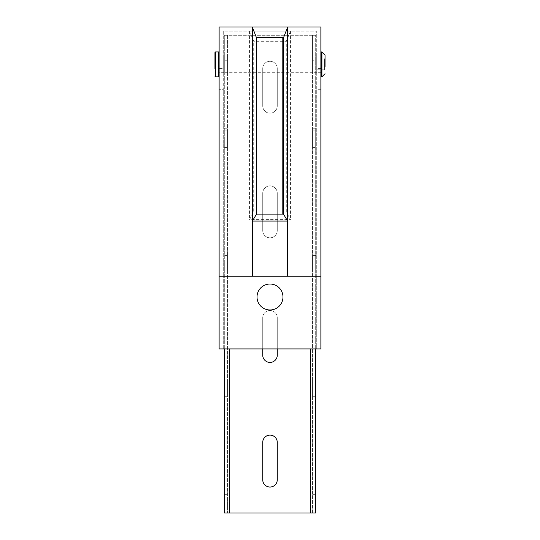 <?xml version="1.0" encoding="UTF-8"?>
<svg xmlns="http://www.w3.org/2000/svg" width="540" height="540" viewBox="0 0 540 540"><rect width="100%" height="100%" fill="white"/><g stroke="black" fill="none" stroke-linecap="round" stroke-linejoin="round"><path stroke-width="0.41" stroke-dasharray="2.7 2.03" d="M325.04 60.149L325.04 70.409L325.04 60.149M325.04 55.04L325.04 57.807M320.882 56.052L320.882 76.221L320.882 56.052M316.73 68.182L316.73 58.982L316.73 68.182M320.882 76.221L320.882 52.549L320.882 76.221L321.509 76.849L321.509 51.921L321.509 76.849L321.509 51.921L320.882 52.549M320.882 64.382L320.882 72.691L320.882 64.382M286.288 211.97L286.288 41.33L290.446 31.151L249.554 31.151L253.712 41.33L286.288 41.33L290.446 31.151L316.73 31.151L316.73 89.309L320.882 89.309L320.882 27L219.119 27L219.119 68.54L223.27 68.54L223.27 31.151L249.554 31.151L253.712 41.33L253.712 211.97L249.554 219.625L290.446 219.625L286.288 211.97L253.712 211.97M320.882 276.23L320.882 348.921L316.73 348.921L316.73 276.23L316.73 348.921L223.27 348.921L223.27 276.23L223.27 348.921L219.119 348.921L219.119 276.23L320.882 276.23L320.882 89.309L316.73 89.309L316.73 276.23L316.73 31.151L223.27 31.151L223.27 276.23L223.27 89.309L219.119 89.309L219.119 276.23M315.691 513L315.691 494.336L312.579 494.336L312.579 513L315.691 513L312.579 513L312.579 35.309L312.579 60.23L315.691 60.23L315.691 35.309L224.309 35.309L224.309 60.23L227.421 60.23L227.421 35.309L224.309 35.309L227.421 35.309L227.421 513L227.421 494.336L224.309 494.336L224.309 513L227.421 513L224.309 513M312.579 396.691L312.579 380.079L312.579 396.691L315.691 396.691L315.691 380.079L315.691 396.691M312.579 272.079L312.579 255.46L312.579 272.079L315.691 272.079L315.691 255.46L315.691 272.079M312.579 147.461L312.579 130.849L312.579 147.461L315.691 147.461L315.691 130.849L315.691 147.461M320.882 72.691L316.73 72.691L316.73 56.079L316.73 72.691L316.73 56.079L316.73 72.691L315.691 72.691L315.691 56.079L315.691 72.691L315.691 56.079L315.691 72.691L315.691 56.079L315.691 72.691L312.579 72.691L312.579 56.079L312.579 72.691L312.579 56.079L312.579 72.691L312.579 56.079L312.579 72.691L227.421 72.691L227.421 56.079L227.421 72.691L227.421 56.079L227.421 72.691L227.421 56.079L227.421 72.691L224.309 72.691L224.309 56.079L224.309 72.691L224.309 56.079L224.309 72.691L224.309 56.079L224.309 72.691L223.27 72.691L223.27 56.079L223.27 72.691L223.27 56.079L223.27 72.691L223.27 56.079L223.27 72.691L219.119 72.691L219.119 56.079L219.119 72.691M312.579 494.336L312.579 60.23M315.691 494.336L315.691 60.23M315.691 128.77L312.579 128.77M315.691 348.921L315.691 35.309L312.579 35.309L315.691 35.309M224.309 388.382L224.309 396.691L224.309 388.382M224.309 263.77L224.309 272.079L224.309 263.77M224.309 139.151L224.309 147.461L224.309 139.151M224.309 494.336L224.309 60.23M224.309 348.921L224.309 35.309M224.309 128.77L227.421 128.77L227.421 60.23M227.421 380.079L227.421 396.691L227.421 380.079L224.309 380.079M227.421 255.46L227.421 272.079L227.421 255.46L224.309 255.46M227.421 130.849L227.421 147.461L227.421 130.849L224.309 130.849M227.421 128.77L227.421 494.336M312.579 513L227.421 513M312.579 35.309L227.421 35.309M277.27 442.382A7.27 7.27 0 0 0 270 435.119A7.27 7.27 0 0 0 262.73 442.382L262.73 479.77A7.27 7.27 0 0 0 270 487.04A7.27 7.27 0 0 0 277.27 479.77L277.27 442.382M277.27 348.921L277.27 317.77A7.27 7.27 0 0 0 270 310.5A7.27 7.27 0 0 0 262.73 317.77L262.73 355.151A7.27 7.27 0 0 0 270 362.421A7.27 7.27 0 0 0 277.27 355.151L277.27 317.77A7.27 7.27 0 0 0 270 310.5A7.27 7.27 0 0 0 262.73 317.77L262.73 348.921M277.27 68.54A7.27 7.27 0 0 0 270 61.27A7.27 7.27 0 0 0 262.73 68.54L262.73 105.921A7.27 7.27 0 0 0 270 113.191A7.27 7.27 0 0 0 277.27 105.921L277.27 68.54A7.27 7.27 0 0 0 270 61.27A7.27 7.27 0 0 0 262.73 68.54L262.73 105.921A7.27 7.27 0 0 0 270 113.191A7.27 7.27 0 0 0 277.27 105.921L277.27 68.54M277.27 193.151A7.27 7.27 0 0 0 270 185.882A7.27 7.27 0 0 0 262.73 193.151L262.73 230.54A7.27 7.27 0 0 0 270 237.809A7.27 7.27 0 0 0 277.27 230.54L277.27 193.151A7.27 7.27 0 0 0 270 185.882A7.27 7.27 0 0 0 262.73 193.151L262.73 230.54A7.27 7.27 0 0 0 270 237.809A7.27 7.27 0 0 0 277.27 230.54L277.27 193.151M249.554 31.151L249.554 219.625M290.446 31.151L290.446 219.625M282.98 297A12.98 12.98 0 0 1 270 309.98A12.98 12.98 0 0 1 257.02 297A12.98 12.98 0 0 1 270 284.02A12.98 12.98 0 0 1 282.98 297M219.119 68.54L219.119 89.309L223.27 89.309L223.27 68.54M270 27L257.02 27L270 27M215.582 76.849L215.582 51.921L218.491 51.921L218.491 76.849L219.119 76.221L219.119 52.549L219.119 76.221L219.119 52.549L219.119 76.221L218.491 76.849L218.491 51.921L218.491 76.849L215.582 76.849L215.582 51.921L215.582 76.849L214.96 76.221L214.96 52.549L214.96 68.661M270 31.151L282.98 31.151L270 31.151M325.04 58.361L324.419 58.982L316.73 58.982L316.73 69.782L316.73 58.982L324.419 58.982L324.419 69.782L324.419 58.982L324.419 69.782L324.419 58.982L325.04 58.361L325.04 66.562M320.882 56.079L219.119 56.079M215.582 51.921L214.96 52.549L214.96 76.221M321.921 55.613L321.921 76.849L321.921 55.613M229.5 513L229.5 348.921M310.5 513L310.5 348.921M320.882 68.54L316.73 68.54M321.509 51.921L321.921 51.921L321.921 76.849L321.509 76.849M316.73 69.782L324.419 69.782L325.04 70.409L324.419 69.782L316.73 69.782M227.421 147.461L224.309 147.461M315.691 130.849L312.579 130.849M227.421 272.079L224.309 272.079M315.691 255.46L312.579 255.46M227.421 396.691L224.309 396.691M315.691 380.079L312.579 380.079M312.579 56.079L227.421 56.079M224.309 56.079L223.27 56.079M282.98 31.151L282.98 27M257.02 31.151L257.02 27M316.73 56.079L315.691 56.079M316.73 72.691L315.691 72.691M224.309 72.691L223.27 72.691M312.579 72.691L227.421 72.691M219.119 52.549L218.612 51.934M218.491 76.849L219.119 76.221L218.491 76.849"/><path stroke-width="0.81" d="M325.04 57.807L325.04 58.361M320.882 27L320.882 348.921L219.119 348.921L219.119 27L320.882 27M224.309 348.921L224.309 513L315.691 513L315.691 348.921M262.73 442.382L262.73 479.77A7.27 7.27 0 0 0 270 487.04A7.27 7.27 0 0 0 277.27 479.77L277.27 442.382A7.27 7.27 0 0 0 270 435.119A7.27 7.27 0 0 0 262.73 442.382M262.73 348.921L262.73 355.151A7.27 7.27 0 0 0 270 362.421A7.27 7.27 0 0 0 277.27 355.151L277.27 348.921M320.882 276.23L287.651 276.23L287.651 27.122L283.763 37.084L283.763 214.596L287.651 221.076L252.349 221.076L256.5 214.144L282.805 214.144L282.805 37.773L256.5 37.773L256.5 214.144M256.5 37.773L252.349 27.122L252.349 276.23L219.119 276.23M257.02 297A12.98 12.98 0 0 0 276.494 308.239A12.98 12.98 0 0 0 276.494 285.761A12.98 12.98 0 0 0 257.02 297M252.349 27L287.651 27M282.805 37.773L283.763 37.084M283.763 214.596L282.805 214.144M214.96 68.661L214.96 52.549L215.582 51.921L214.96 52.549M325.04 66.562L325.04 55.04L321.921 51.921L325.04 55.04M310.5 513L310.5 348.921M229.5 513L229.5 348.921M287.651 276.23L252.349 276.23M215.582 76.849L215.582 51.921L218.491 51.921L219.119 52.549L218.498 51.921L218.491 76.849L215.582 76.849L214.96 76.221L215.582 76.849M321.921 76.849L321.921 51.921L321.509 51.921L320.882 52.549L321.509 51.921L321.509 76.849L320.882 76.221L321.921 76.849L325.04 73.73L321.921 76.849M219.098 76.356L218.538 76.842"/></g></svg>
